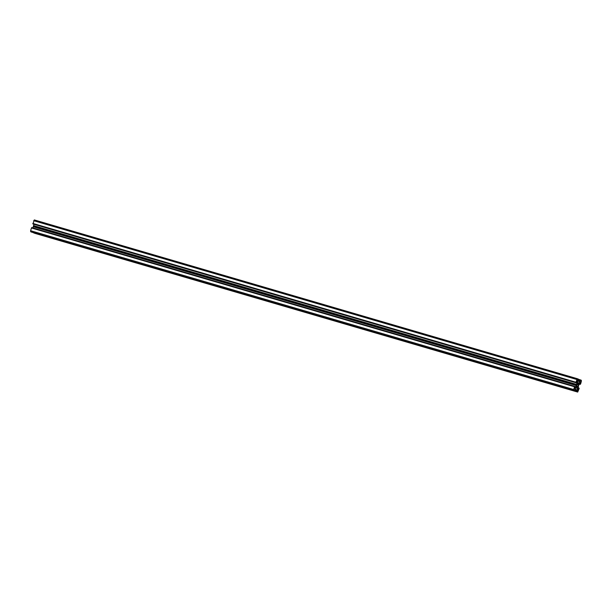 <?xml version="1.0" encoding="UTF-8"?>
<svg xmlns="http://www.w3.org/2000/svg" width="612" height="612" viewBox="0 0 612 612"><rect width="100%" height="100%" fill="white"/><g stroke="black" fill="none" stroke-linecap="round" stroke-linejoin="round"><path stroke-width="0.92" d="M576.504 386.394L577.889 386.799A2.196 0.88 -73.7 0 1 577.445 387.335L577.391 386.96A1.698 0.681 -73.7 0 1 577.07 387.029A1.698 0.681 -73.7 0 1 576.81 386.73L576.565 386.991A2.196 0.88 -73.7 0 1 576.512 386.256L576.756 385.92A1.698 0.681 -73.7 0 1 577.208 384.435L577.2 384.007A2.196 0.88 -73.7 0 1 577.644 383.464L577.697 383.846A1.698 0.681 -73.7 0 1 578.026 383.77A1.698 0.681 -73.7 0 1 578.279 384.068L578.531 383.808A2.196 0.88 -73.7 0 1 578.585 384.543L578.34 384.879A1.698 0.681 -73.7 0 1 577.881 386.363L577.889 386.799M576.841 386.792L577.391 386.96M577.346 383.8L578.279 384.068M577.208 384.137L578.585 384.543M577.162 384.535L578.34 384.879M576.688 386.011L577.881 386.363M574.928 390.854L573.765 390.533L573.696 389.515L574.538 386.769L574.905 386.417L574.89 388.23L576.596 385.093L577.009 381.322L576.037 382.76L575.938 382.232L577.384 378.736L578.47 379.157L577.453 380.794L577.56 382.339L578.279 383.036L579.22 382.982L580.153 381.85L580.253 379.845L581.323 380.266L581.4 381.284L580.558 384.03L580.191 384.382L580.207 382.569L578.501 385.705L578.08 389.477L579.059 388.039L579.159 388.574L577.705 392.07L576.573 391.167L577.483 390.663L577.476 388.345L575.976 387.763L574.936 388.949L574.928 390.854L576.665 391.336M33.53 232.675L34.624 233.271M574.844 390.953L31.748 232.155L574.844 390.953M31.526 227.871L574.622 386.669L31.526 227.871L30.6 230.716L30.677 231.734L31.748 232.155M31.74 227.588L574.836 386.394L31.595 227.893M34.004 224.275L32.88 227.924M576.037 382.76L32.933 223.961L576.037 382.76M577.376 378.729L34.295 219.93L32.933 223.961M32.918 223.594L576.014 382.393M577.384 378.736L34.295 219.93M578.264 380.067L577.743 379.914L578.264 380.067M578.554 382.837L578.172 382.714M580.031 380.09L578.516 379.647L580.031 380.09M580.253 379.845L578.47 379.325L580.253 379.845M579.12 384.076L580.191 384.382M579.059 388.039L577.996 387.725L579.059 388.039M577.705 392.07L34.601 233.264L577.705 392.07M33.53 232.843L576.619 391.649M33.515 232.705L576.611 391.512M574.936 390.816L576.588 391.305M574.974 390.685L576.573 391.167M575.158 390.555L576.626 390.992M576.833 390.739L575.226 390.265L576.825 390.739M574.683 389.844L577.483 390.663M574.767 389.393L577.613 390.227M574.829 389.186L577.644 390.005M575.77 387.947L577.529 388.467M575.838 387.863L577.476 388.345M575.869 387.824L576.948 388.138M575.884 387.809L576.932 388.115M575.9 387.794L576.512 387.97L575.9 387.794M30.677 231.734L573.765 390.533M30.6 230.716L573.696 389.515M31.442 227.97L574.538 386.769M31.656 227.687L574.752 386.493M574.905 386.83L575.823 387.098M574.959 386.623L575.923 386.899M33.239 226.754L576.336 385.56M33.262 226.7L576.359 385.499M33.499 226.295L576.596 385.093M33.538 226.18L576.634 384.979M33.576 225.69L576.665 384.497M33.584 225.629L576.68 384.435M33.997 224.29L577.093 383.089M576.206 382.599L577.124 382.867M32.864 223.931L575.961 382.737M32.857 223.801L575.953 382.599M32.849 223.564L575.946 382.362M32.841 223.426L575.938 382.232M33.683 220.687L576.779 379.486M578.156 382.668L579.22 382.982M577.468 381.062L580.153 381.85M577.453 380.832L580.253 381.651M577.537 380.389L580.383 381.222M577.629 380.083L580.36 380.878M577.652 380.044L579.924 380.71M578.409 379.937L579.893 380.373M578.478 379.761L579.954 380.197M578.432 379.44L580.168 379.945M579.227 383.77L580.161 384.045M580.031 382.783L580.513 382.921M578.065 389.278L578.516 389.408M577.98 388.031L578.86 388.291"/></g></svg>
